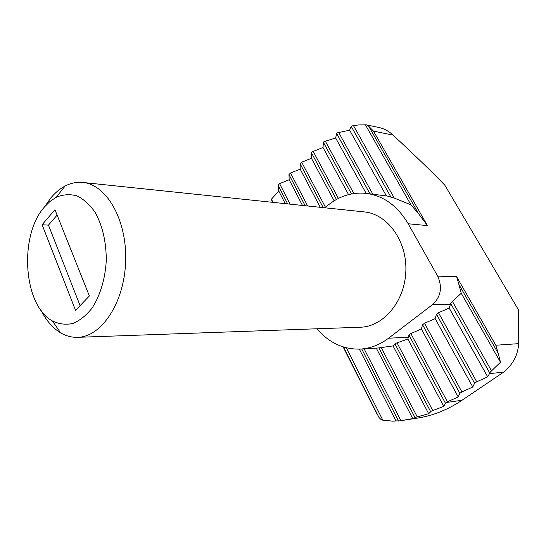 <?xml version="1.0" encoding="UTF-8"?>
<svg xmlns="http://www.w3.org/2000/svg" width="546" height="546" viewBox="0 0 546 546"><rect width="100%" height="100%" fill="white"/><g stroke="black" fill="none" stroke-linecap="round" stroke-linejoin="round"><path stroke-width="0.82" d="M418.645 213.834L368.666 126.194L373.464 131.095L427.443 225.594L418.645 213.834L410.913 204.805L394.273 198.102L387.373 196.062M495.788 345.229L498.198 353.337L458.865 284.364L456.633 276.692L495.788 345.229L518.7 343.652L518.359 309.671L444.86 185.244C432.35 172.222 415.083 155.514 393.072 135.121L373.464 131.095M377.04 414.312L343.154 346.928L379.026 417.567L380.767 419.267L382.862 420.256L393.086 421.178L395.932 420.925L359.343 349.133M348.539 194.594L323.007 147.481L311.923 151.938L311.452 152.778L311.438 158.299L301.699 162.223L300.109 163.766L300.204 169.13L290.54 173.027L288.977 174.543L289.175 179.757L279.586 183.633L278.05 185.121L278.794 191.052L271.423 199.181L271.021 201.249M376.262 348.095L412.749 418.618L399.385 420.911L395.932 420.925M378.494 347.952L393.072 345.911L428.685 413.718L415.793 417.26L412.749 418.618M393.072 345.911L395.645 343.345L407.862 339.025L443.796 406.381L431.36 411.097L428.685 413.718M323.007 147.481L323.423 142.342L323.983 141.605L335.654 138.001L336.636 133.497L337.291 132.869L349.611 130.187L351.242 126.406L352.006 125.908L358.463 124.945L365.41 124.85L410.913 204.805M407.862 339.025L408.94 335.012L445.399 403.166L447.427 401.788L458.217 396.942L459.848 393.311L461.916 391.898L472.795 387.012L474.604 383.231L476.719 381.791L487.694 376.87L490.349 372.024L500.484 362.223L498.198 353.337M458.865 284.364L461.24 293.257L451.296 302.545L450.416 304.354L432.671 304.511C440.922 296.69 442.588 287.237 437.66 276.139L408.183 223.758C397.549 205.897 383.592 195.768 366.311 193.38C351.112 191.905 337.442 196.615 325.307 207.507L324.979 207.801M408.94 335.012L410.851 333.572L421.375 328.979L422.57 324.727L424.515 323.259L435.135 318.632L436.486 314.23L438.479 312.721L449.181 308.067L487.694 376.87M44.499 206.92L50.962 197.748C55.276 192.622 59.992 188.718 65.117 186.029C70.775 183.094 76.59 181.9 82.562 182.439C106.409 184.193 127.075 219.881 125.655 261.118C124.515 302.354 101.672 336.868 77.757 337.326C71.765 337.537 66.032 336.029 60.565 332.794C52.73 328.03 46.219 320.543 41.025 310.326M77.757 337.326L360.497 327.218C383.702 326.617 405.071 301.071 405.869 270.809C406.947 240.554 387.203 213.827 364.08 211.889L82.562 182.439M44.438 206.995L50.109 201.331L56.286 197.236C63.09 194.437 69.97 193.98 76.911 195.871C83.674 199.154 89.742 204.641 95.106 212.333C102.539 225.757 106.258 241.817 106.279 260.51C105.282 278.637 100.211 295.536 92.138 308.005C86.302 315.39 79.914 320.543 72.952 323.45C65.902 324.966 59.07 324.14 52.45 320.98C23.26 305.494 18.735 235.456 44.438 206.995M317.035 328.774C329.026 342.915 343.577 349.679 360.688 349.065C370.563 348.375 379.852 344.758 388.561 338.22L432.671 304.511M421.375 328.979L458.217 396.942M311.438 158.299L334.125 200.819M445.399 403.166L443.796 406.381M435.135 318.632L472.795 387.012M335.654 138.001L366.141 193.359M349.611 130.187L386.397 195.912M449.181 308.067L450.416 304.354M461.24 293.257L500.484 362.223M368.666 126.194L366.346 124.843L365.41 124.85M300.204 169.13L320.256 207.309M289.175 179.757L302.464 205.446M278.794 191.052L285.21 203.638M402.614 420.42L417.929 418.018C433.271 415.567 447.966 409.65 462.025 400.266L503.658 372.099L489.318 373.662M518.7 343.652C517.881 355.193 512.865 364.673 503.658 372.099M366.346 124.843L379.709 127.662C384.773 128.945 389.23 131.429 393.072 135.121M42.117 224.734L75.525 310.394L89.36 295.973L54.948 209.698L42.117 224.734L48.471 225.143L80.098 305.623M57.105 215.104L48.471 225.143M346.348 347.822L382.862 420.256M343.564 347.058L379.026 417.567M271.423 199.181L273.027 202.368M364.134 348.846L400.9 420.686M361.739 348.996L398.512 421.014M279.586 183.633L290.083 204.149M278.05 185.121L287.64 203.897M381.285 347.666L417.246 416.857M378.876 347.925L414.987 417.553M290.54 173.027L307.664 205.992M288.977 174.543L305.146 205.726M397.017 342.82L432.753 410.524M394.922 343.803L430.61 411.568M301.699 162.223L325.505 207.323M300.109 163.766L323.198 207.617M353.433 125.56L394.273 198.102M351.242 126.406L390.909 197.031M452.504 301.549L491.605 371.014M450.668 303.446L489.66 372.877M338.616 132.378L372.857 194.212M336.636 133.497L369.976 193.844M438.479 312.721L476.719 381.791M436.486 314.23L474.604 383.231M325.218 140.991L353.835 193.523M323.423 142.342L351.467 193.926M424.515 323.259L461.916 391.898M422.57 324.727L459.848 393.311M313.076 151.215L338.39 198.43M311.452 152.778L336.425 199.467M410.851 333.572L447.427 401.788M446.096 402.525L462.025 400.266M437.66 276.139L456.633 276.692M408.183 223.758L427.443 225.594M388.561 338.22L408.388 337.21M52.45 320.98L60.565 332.794M56.286 197.236L65.117 186.029M387.442 196.075L366.311 193.38M378.624 347.945L360.688 349.065"/></g></svg>
